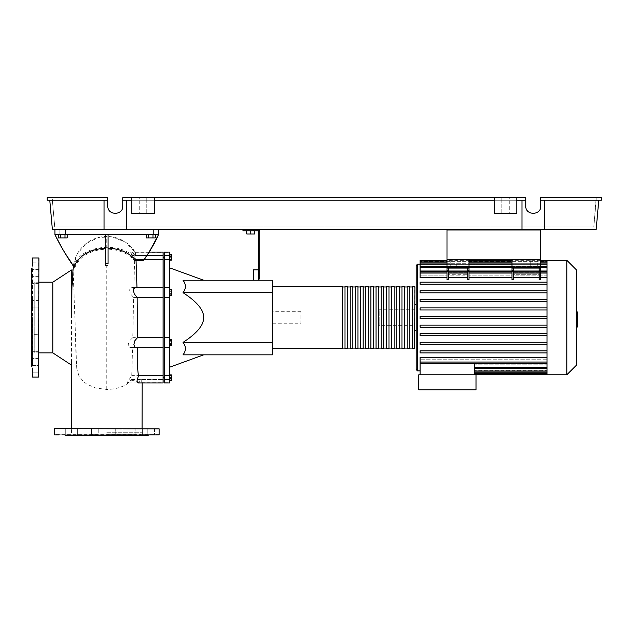 <?xml version="1.0" encoding="UTF-8"?>
<svg xmlns="http://www.w3.org/2000/svg" width="633" height="633" viewBox="0 0 633 633"><rect width="100%" height="100%" fill="white"/><g stroke="black" fill="none" stroke-linecap="round" stroke-linejoin="round"><path stroke-width="0.47" stroke-dasharray="3.17 2.37" d="M447.017 230.784L540.495 230.784L540.495 257.979L540.495 230.784L540.495 257.979L540.495 230.784L447.017 230.784L447.017 257.979L447.017 230.784L540.495 230.784L447.017 230.784L447.017 257.979L540.495 257.979L447.017 257.979L447.017 230.784M540.495 229.494L540.495 259.269L512.01 259.269L540.495 259.269L540.495 229.494L447.017 229.494L540.495 229.494L447.017 229.494L540.495 229.494L540.495 259.269L447.017 259.269L447.017 268.076L469.021 268.076L448.306 268.076L448.306 275.861L467.732 275.861L467.732 268.076L469.021 268.076L469.021 270.22L467.732 270.22L467.732 268.076L467.732 274.295L448.306 274.295L467.732 274.295L467.732 275.861L467.732 272.016L467.732 275.861L448.306 275.861L448.306 272.016L448.306 279.754L448.306 277.602L467.732 277.602L467.732 279.754L467.732 273.052L467.732 277.602M447.017 229.494L447.017 259.269L540.495 259.269L447.017 259.269L469.021 259.269L469.021 263.676L469.021 259.269L447.017 259.269L447.017 229.494L447.017 263.676L469.021 263.676L469.021 275.861L512.01 275.861L512.01 272.839L540.495 272.839L540.495 275.861L547.031 275.861L547.031 271.407L547.031 275.861L540.495 275.861L540.495 272.839L512.01 272.839L512.01 275.861L469.021 275.861L469.021 272.839L447.017 272.839L469.021 272.839L469.021 263.676L447.017 263.676L447.017 275.861L447.017 259.269L469.021 259.269L469.021 268.076M414.9 348.348L414.9 286.717M342.398 286.464L342.398 348.609M272.475 348.348L272.475 286.717L272.475 348.348M412.312 348.609L412.312 286.464M409.725 286.464L409.725 348.609M347.572 286.464L347.572 348.609M344.985 348.609L344.985 286.464M352.755 286.464L352.755 348.609M350.168 348.609L350.168 286.464M357.93 286.464L357.93 348.609M355.342 348.609L355.342 286.464M363.113 286.464L363.113 348.609M360.525 348.609L360.525 286.464M368.287 286.464L368.287 348.609M365.7 348.609L365.7 286.464M373.47 286.464L373.47 348.609M370.883 348.609L370.883 286.464M378.653 286.464L378.653 348.609M376.057 348.609L376.057 286.464M383.827 286.464L383.827 348.609M381.24 348.609L381.24 286.464M389.01 286.464L389.01 348.609M386.415 348.609L386.415 286.464M394.185 286.464L394.185 348.609M391.598 348.609L391.598 286.464M399.368 286.464L399.368 348.609M396.772 348.609L396.772 286.464M404.542 286.464L404.542 348.609M401.955 348.609L401.955 286.464M407.138 348.609L407.138 286.464M342.398 317.537L342.398 348.095L342.398 317.537M347.572 317.537L347.572 348.095L347.572 317.537M352.755 317.537L352.755 348.095L352.755 317.537M357.93 317.537L357.93 348.095L357.93 317.537M363.113 317.537L363.113 348.095L363.113 317.537M368.287 317.537L368.287 348.095L368.287 317.537M373.47 317.537L373.47 348.095L373.47 317.537M378.653 317.537L378.653 348.095L378.653 317.537M383.827 317.537L383.827 348.095L383.827 317.537M389.01 317.537L389.01 348.095L389.01 317.537M394.185 317.537L394.185 348.095L394.185 317.537M399.368 317.537L399.368 348.095L399.368 317.537M404.542 317.537L404.542 348.095L404.542 317.537M409.725 317.537L409.725 348.095L409.725 317.537M537.259 268.076L530.786 268.076L537.259 268.076L530.786 268.076L537.259 268.076L537.259 259.269L537.259 268.076M530.786 259.269L530.786 268.076L530.786 259.269L537.259 259.269L530.786 259.269M456.725 268.076L450.253 268.076L456.725 268.076L450.253 268.076L456.725 268.076L456.725 259.269L456.725 268.076M450.253 259.269L450.253 268.076L450.253 259.269L456.725 259.269L450.253 259.269M416.197 317.537L416.197 304.592L416.197 317.537M414.9 304.592L414.9 330.481L414.9 304.592M474.718 374.768L474.718 363.666L474.718 374.768L476.016 374.768L476.016 389.786L418.785 389.786L418.785 374.768L476.016 374.768L474.718 374.768L474.718 363.35L420.083 363.35L420.083 374.768L474.718 374.768L420.083 374.768M547.031 363.666L547.031 359.212L420.083 359.212L547.031 359.212L547.031 363.666L474.718 363.666M420.083 359.212L420.083 363.057L420.083 359.212M547.031 352.905L547.031 357.463L547.031 352.905L420.083 352.905L420.083 350.84L547.031 350.84L547.031 344.328L547.031 350.84L420.083 350.84L420.083 352.905L547.031 352.905L420.083 352.905L420.083 350.84L547.031 350.84L547.031 352.905L547.031 350.84M547.031 344.328L420.083 344.328L420.083 342.255L547.031 342.255L547.031 335.743L547.031 342.255L420.083 342.255L420.083 344.328L547.031 344.328L420.083 344.328L420.083 342.255L547.031 342.255L547.031 344.328L547.031 342.255M547.031 335.743L420.083 335.743L420.083 333.67L547.031 333.67L547.031 327.158L547.031 333.67L420.083 333.67L420.083 335.743L547.031 335.743L420.083 335.743L420.083 333.67L547.031 333.67L547.031 335.743L547.031 333.67M547.031 327.158L420.083 327.158L420.083 325.085L547.031 325.085L547.031 318.573L547.031 325.085L420.083 325.085L420.083 327.158L547.031 327.158L420.083 327.158L420.083 325.085L547.031 325.085L547.031 327.158L547.031 325.085M547.031 318.573L420.083 318.573L420.083 316.5L547.031 316.5L547.031 309.988L547.031 316.5L420.083 316.5L420.083 318.573L547.031 318.573L547.031 317.537L547.031 318.573L420.083 318.573L420.083 316.5L547.031 316.5L547.031 317.537L547.031 301.403L547.031 307.915L420.083 307.915L547.031 307.915L420.083 307.915L420.083 309.988L420.083 307.915L420.083 309.988L547.031 309.988L420.083 309.988L547.031 309.988L547.031 308.793L547.031 309.988M547.031 301.403L547.031 300.05L547.031 301.403L420.083 301.403L420.083 299.33L547.031 299.33L547.031 292.818L547.031 299.33L420.083 299.33L420.083 301.403L547.031 301.403L420.083 301.403L420.083 299.33L547.031 299.33L547.031 300.05L547.031 299.33M420.083 292.818L420.083 290.745L547.031 290.745L547.031 284.233L547.031 290.745L420.083 290.745L420.083 292.818L547.031 292.818L420.083 292.818L420.083 290.745L547.031 290.745L547.031 291.307L547.031 290.745M547.031 284.233L547.031 282.563L547.031 284.233L420.083 284.233L420.083 282.16L547.031 282.16L547.031 277.602L547.031 282.16L420.083 282.16L420.083 284.233L547.031 284.233L420.083 284.233L420.083 282.16L547.031 282.16L547.031 282.563L547.031 282.16M540.495 277.602L540.495 272.016L540.495 279.754L540.495 277.602L547.031 277.602L547.031 272.016L547.031 277.602M539.197 270.22L539.197 279.754L539.197 277.602L539.197 279.754L540.495 279.754L540.495 270.22L539.197 270.22L539.197 268.076L512.01 268.076L513.308 268.076L513.308 279.754L513.308 277.602L539.197 277.602L539.197 272.016L539.197 275.861L539.197 274.295L513.308 274.295L513.308 268.076L540.495 268.076L539.197 268.076L539.197 274.295L539.197 268.076M512.01 270.22L512.01 279.754L512.01 277.602L512.01 279.754L513.308 279.754L513.308 270.22L512.01 270.22L512.01 268.076L540.495 268.076L540.495 270.22M469.021 277.602L469.021 272.016L469.021 279.754L469.021 277.602L512.01 277.602L512.01 272.016L512.01 277.602M447.017 270.22L447.017 279.754L447.017 277.602L447.017 279.754L448.306 279.754L448.306 270.22L447.017 270.22L447.017 268.076M447.017 272.016L447.017 273.052L447.017 272.016L420.083 272.016L420.083 277.602L420.083 275.861L447.017 275.861L420.083 275.861L420.083 277.602L447.017 277.602L447.017 272.016L447.017 277.602M540.495 271.407L512.01 271.407M469.021 271.407L447.017 271.407M547.031 260.97L547.031 266.691L420.083 266.691L547.031 266.691L547.031 260.97L547.031 264.729L547.031 264.198L420.083 264.198L547.031 264.198L547.031 264.729L420.083 264.729L547.031 264.729L547.031 260.97L420.083 260.97L420.083 265.069L547.031 265.069L420.083 265.069L420.083 262.996L420.083 267.395L420.083 266.691L420.083 267.395L547.031 267.395L420.083 267.395L420.083 266.556L420.083 271.407L420.083 270.259L547.031 270.259L547.031 267.395L547.031 270.259L420.083 270.259L420.083 271.407L547.031 271.407L547.031 267.593L547.031 271.407M420.083 260.97L420.083 260.305M414.9 325.307L414.9 309.766L414.9 325.307L379.167 325.307L379.167 309.766L378.653 310.289L378.653 324.784L378.653 310.289M414.9 309.766L379.167 309.766L379.167 325.307L378.653 324.784M547.031 374.768L547.031 370.867L474.718 370.867L547.031 370.867L547.031 374.768L547.031 364.806L474.718 364.806L547.031 364.806L547.031 372.077L547.031 368.382L474.718 368.382L547.031 368.382L547.031 374.103L547.031 370.345L474.718 370.345L547.031 370.345L547.031 373.066L547.031 316.5M474.718 367.678L547.031 367.678L474.718 367.678M474.718 370.004L547.031 370.004L474.718 370.004M467.732 270.22L467.732 279.754L469.021 279.754L469.021 270.22M547.031 357.463L420.083 357.463L420.083 363.057L547.031 363.057L547.031 357.463L547.031 363.057M513.308 277.602L513.308 272.016L513.308 275.861L539.197 275.861L513.308 275.861L513.308 274.295L539.197 274.295L539.197 275.861L539.197 273.052L539.197 277.602M547.031 275.861L547.031 272.016L547.031 275.861M420.083 273.052L420.083 275.861L420.083 273.052L447.017 273.052M513.308 268.076L513.308 270.22M448.306 277.602L448.306 268.076L467.732 268.076M539.197 273.052L539.197 272.016L539.197 273.052L513.308 273.052M540.495 273.052L540.495 272.016L540.495 273.052L547.031 273.052M467.732 273.052L467.732 272.016L467.732 273.052L448.306 273.052M448.306 268.076L448.306 270.22M512.01 268.076L512.01 259.269L540.495 259.269L540.495 272.839L540.495 263.676L512.01 263.676L540.495 263.676L540.495 259.269L540.495 268.076M512.01 263.676L512.01 272.839L512.01 263.676M420.083 261.999L420.083 264.729L420.083 261.999L547.031 261.999M420.083 264.032L420.083 266.691L420.083 262.996L420.083 264.032L547.031 264.032L547.031 267.395L547.031 262.996L547.031 266.691L547.031 262.996L547.031 264.032L420.083 264.032L547.031 264.032M420.083 267.593L420.083 270.259L420.083 266.556L420.083 267.593L547.031 267.593L547.031 266.556L547.031 270.259L547.031 266.556L547.031 267.593L420.083 267.593L547.031 267.593M547.031 261.342L547.031 264.198L547.031 260.305L547.031 261.342L420.083 261.342L547.031 261.342M547.031 307.915L547.031 260.305M547.031 359.212L547.031 362.021L547.031 359.212M566.844 374.768L566.844 260.305M576.75 364.861L576.75 270.212M577.399 320.187L577.399 317.544L577.399 320.187L576.307 320.187L576.307 314.403L576.307 320.67L576.307 320.187L577.399 320.187M577.399 314.886L577.399 317.544L577.399 314.403L577.399 314.886L576.307 314.886L577.399 314.886M577.399 314.403L576.307 314.403M577.399 320.67L576.307 320.67L577.399 320.67M576.75 327L576.307 327L576.307 312.077L576.307 327L577.399 327L577.399 312.077L577.399 323.123L577.399 317.544L576.307 317.544L576.307 323.123L576.307 311.95L576.307 317.544L577.399 317.544L577.399 311.95M576.75 323.123L576.307 323.123M576.75 321.786L577.399 321.786M576.75 311.95L576.307 311.95M577.399 313.288L576.75 313.288M577.399 314.379L576.307 314.379L577.399 314.379M577.399 318.929L577.399 312.069L577.399 323.004L577.399 312.077L576.307 312.077L576.307 323.004L576.307 312.069L576.307 320.694L576.307 312.077L576.307 318.929L576.307 312.077L577.399 312.077L577.399 318.929L576.307 318.929M576.307 325.584L576.307 323.93L576.307 325.584M577.399 323.93L577.399 325.584L577.399 323.93L576.307 323.93M577.399 327.237L577.399 325.584L577.399 327.237M576.75 327.237L576.307 327.237M577.399 312.077L576.307 312.069L577.399 312.077M577.399 322.996L576.307 323.004M577.399 316.247L576.307 316.247L577.399 316.247M577.399 320.694L576.307 320.694M447.017 257.979L540.495 257.979L447.017 257.979M62.722 234.669L65.571 234.669L62.722 234.669M62.722 229.494L65.571 229.494L62.722 229.494M150.773 234.669L147.924 234.669L150.773 234.669M150.773 229.494L147.924 229.494L150.773 229.494M254.608 230.784L254.608 234.02L254.608 230.784L247.875 230.784L254.608 230.784L254.608 234.02L246.838 234.02L250.723 234.02L246.838 234.02L246.838 230.784L250.723 230.784L250.723 234.02L254.608 234.02L250.723 234.02L250.723 230.784L246.838 230.784L246.838 234.02L246.838 230.784L250.723 230.784L246.838 230.784M250.723 229.494L253.572 229.494L250.723 229.494M38.898 352.882L34.237 352.882L34.237 282.191L34.237 352.882M38.898 282.191L34.237 282.191M144.245 259.475L135.992 259.475L132.685 254.229L132.281 252.124L135.739 255.518L135.296 252.345L134.884 255.518L132.17 252.567L131.134 252.124L130.746 252.63L134.671 259.475L163.069 259.475L163.069 287.888L133.832 287.888L132.289 287.406L130.351 288.292L129.63 289.685L130.169 293.459L133.618 297.447L132.78 337.626L129.354 341.108L128.254 344.597L129.702 347.335L131.094 347.659L132.574 347.185L131.759 375.598L127.019 382.736L128.277 382.625L131.529 379.555L131.49 380.116C125.904 386.083 117.659 389.192 106.748 389.453L95.789 388.037L86.816 384.16L82.67 380.813L78.856 375.496L76.949 369.609L76.569 364.814L74.306 365.051L72.32 364.505L71.402 362.48L71.236 364.948M164.366 257.52L164.366 377.545L164.366 257.52M163.069 257.52L163.069 377.545L163.069 257.52M203.691 354.828L183.016 354.828L203.691 354.828M183.016 292.675L272.475 292.675L272.475 280.245L183.016 280.245C186.205 284.391 186.205 288.529 183.016 292.675C196.903 301.632 203.794 309.925 203.691 317.537C203.794 325.148 196.903 333.433 183.016 342.398C186.205 346.536 186.205 350.682 183.016 354.828L272.475 354.828L272.475 342.398L183.016 342.398M169.541 367.259L169.541 267.814L169.541 367.259M300.96 323.748L300.96 311.317L300.96 323.748L272.475 323.748L272.475 311.317L272.475 323.748M300.96 311.317L272.475 311.317M73.934 266.825L73.966 265.797C79.631 244.789 122.873 240.295 136 259.53L134.671 259.53C128.088 252.148 118.782 248.302 106.748 248.001C90.092 248.888 79.386 255.186 74.631 266.904L74.654 268.083L73.333 265.828L77.186 254.039L85.993 243.61L98.479 237.462L112.397 236.908L125.548 242.178L135.296 252.345A33.581 33.581 0 0 0 73.167 270.014L76.569 364.814M74.631 266.904C66.94 256.159 60.38 245.414 54.952 234.669C60.111 245.05 66.449 255.423 73.966 265.797M71.948 263.597L69.852 260.377M68.704 258.66L63.498 250.731M74.654 268.083C79.244 256.681 89.514 250.367 105.45 249.149L105.45 234.669L54.952 234.669L105.45 234.669L105.45 263.739M105.45 249.149L105.45 265.52L108.045 265.52L108.045 234.669L158.535 234.669L54.952 234.669L158.535 234.669C154.65 243.04 149.625 251.412 143.462 259.783C149.625 251.412 154.65 243.04 158.535 234.669L108.045 234.669L108.045 263.739M105.45 265.52L105.45 234.669L54.952 234.669L54.952 229.494L158.535 229.494L54.952 229.494L54.952 234.669L54.952 229.494L158.535 229.494L158.535 234.669L105.45 234.669M143.628 259.53L143.462 260.654L143.628 259.53M108.045 265.52L108.045 249.149C119.487 249.734 128.349 253.572 134.623 260.654L143.462 260.654L149.111 252.124L132.281 252.124M108.045 249.149L108.045 234.669M134.623 260.654L133.832 287.888M135.636 287.406L136.989 287.888L136.981 287.406M136.989 287.888L163.069 287.888L163.069 287.406L163.069 347.659L163.069 347.185L137.519 347.185L136.174 347.659M250.723 230.784L250.723 234.02M253.319 280.245L258.493 280.245L258.493 269.887L253.319 269.887L253.319 280.245L258.493 280.245M258.493 269.887L258.493 230.784L259.791 230.784L259.791 278.955L258.493 278.955M272.475 292.675L272.475 342.398M171.314 289.7L171.314 295.476L171.314 289.7L169.541 289.7L169.541 291.813L171.314 291.813M169.541 291.813L169.541 294.701L171.314 294.701M169.541 294.701L169.541 295.476L171.314 295.476M169.541 295.476L169.541 293.364L171.314 293.364M169.541 293.364L169.541 290.476L171.314 290.476M169.541 290.476L169.541 289.7M169.541 345.476L169.541 340.989L171.314 340.989L171.314 345.476L171.314 339.494L171.314 340.989L169.541 340.989L169.541 343.98L171.314 343.98L169.541 343.98L169.541 345.476L171.314 345.476M169.541 339.494L169.541 340.989L169.541 339.494L171.314 339.494M169.541 378.542L169.541 374.878L169.541 378.542L171.314 378.542L171.314 380.655M171.314 380.354L171.314 375.179L171.314 380.354L169.541 380.354L169.541 375.179L171.314 375.179M169.541 379.879L171.314 379.879M169.541 376.991L171.314 376.991M171.314 374.878L171.314 378.542M169.541 375.654L171.314 375.654M169.541 375.179L169.541 377.766L171.314 377.766M169.541 377.766L169.541 380.354M169.541 341.709L169.541 345.373L169.541 339.597L169.541 341.709L171.314 341.709L171.314 345.373M171.314 339.597L171.314 341.709M169.541 344.597L171.314 344.597M169.541 291.093L169.541 294.084L169.541 289.598L169.541 291.093L171.314 291.093L171.314 295.579M171.314 289.598L171.314 291.093M169.541 294.084L169.541 295.579L169.541 294.084L171.314 294.084M169.541 255.194L169.541 260.195L169.541 254.419L169.541 255.194L171.314 255.194L171.314 260.195M171.314 254.419L171.314 255.194M169.541 258.082L171.314 258.082M169.541 254.719L171.314 254.719L171.314 259.894L171.314 254.719L169.541 254.719L169.541 257.307L171.314 257.307L169.541 257.307L169.541 259.894L171.314 259.894L169.541 259.894L169.541 254.719M164.366 382.941L164.366 252.124L164.366 255.518L164.366 252.124L169.541 252.124L169.541 382.941M164.366 255.518L164.366 252.345L164.366 255.518L169.541 255.518L164.366 255.518M164.366 379.555L169.541 379.555L164.366 379.555M164.366 375.598L169.541 375.598M164.366 347.185L169.541 347.185L164.366 347.185M164.366 287.888L169.541 287.888L164.366 287.888M164.366 259.475L169.541 259.475M164.366 297.447L169.541 297.447M164.366 337.626L169.541 337.626M131.529 379.555L163.069 379.555L140.668 379.555L138.247 382.941M137.519 347.659L137.519 347.185L163.069 347.185L163.069 375.598L131.759 375.598M163.069 375.598L163.069 382.941M135.739 255.518L163.069 255.518L163.069 252.124L163.069 255.518L134.884 255.518M131.134 252.124L163.069 252.124L163.069 259.475M133.618 297.447L163.069 297.447M71.402 317.537C71.505 292.145 72.637 269.365 73.167 270.014L72.874 270.014M106.748 432.774L142.093 432.774L106.748 432.774M131.49 380.116L141.476 382.728L142.188 382.285L140.668 379.555M163.069 255.518L163.069 252.345L163.069 255.518M163.069 379.555L163.069 382.728L163.069 379.555M132.574 347.185L134.916 347.185M163.069 337.626L132.78 337.626M52.816 352.882L52.816 282.191M74.306 365.051L71.402 365.051L71.402 270.014M258.493 230.784L242.953 230.784L242.953 229.494L259.791 229.494L259.791 230.784M242.953 229.494L259.791 229.494M146.286 234.669L146.286 237.905L148.526 237.905L148.526 234.669L153.012 234.669L146.286 234.669L155.251 234.669L148.526 234.669L148.526 237.905L155.251 237.905L153.012 237.905L155.251 237.905L155.251 234.669L153.012 234.669L153.012 237.905L148.526 237.905L153.012 237.905L153.012 234.669L155.251 234.669M58.236 234.669L60.483 234.669L58.236 234.669L58.236 237.905L67.209 237.905L64.97 237.905L67.209 237.905L67.209 234.669L58.236 234.669L60.483 234.669L60.483 237.905L64.97 237.905L58.236 237.905L60.483 237.905L60.483 234.669L64.97 234.669L64.97 237.905L64.97 234.669L67.209 234.669M64.97 234.669L60.483 234.669L64.97 234.669L64.97 237.905M60.483 234.669L60.483 237.905M146.286 237.905L148.526 237.905L146.286 237.905M153.012 234.669L153.012 237.905M148.526 234.669L148.526 237.905M158.535 229.494L158.535 234.669L158.535 229.494L54.952 229.494M31.65 366.475L31.65 268.59M32.948 317.537L32.948 357.637L32.948 317.537M38.898 376.833L38.898 258.232M32.164 368.81L32.164 372.18L38.898 372.18L38.898 365.447L38.898 372.18L38.898 368.81L38.898 372.18L32.164 372.18L32.164 262.893L32.164 269.626L32.164 262.893L38.898 262.893L38.898 269.626L38.898 262.893L32.164 262.893M32.164 317.537L32.164 268.076L32.164 366.998L32.164 365.447L38.898 365.447L38.898 368.81L38.898 365.447L32.164 365.447M32.164 300.43L32.164 307.163L32.164 300.43L32.164 307.163L38.898 307.163L38.898 300.43L32.164 300.43L38.898 300.43L38.898 307.163L38.898 300.43L38.898 307.163L32.164 307.163M32.164 327.91L38.898 327.91L32.164 327.91L32.164 334.643L38.898 334.643L38.898 327.91L38.898 334.643L38.898 327.91L38.898 334.643L32.164 334.643L32.164 328.361M32.164 351.703L38.898 351.703L38.898 358.436L38.898 351.703L38.898 358.436L38.898 351.703L32.164 351.703L32.164 358.436L32.164 353.388M32.164 281.685L32.164 276.629L32.164 281.685M38.898 278.314L38.898 283.362L38.898 278.314M38.898 266.256L38.898 269.626L38.898 266.256M32.164 266.256L32.164 269.626L32.164 266.256M31.65 317.537L31.65 277.436L31.65 317.537M148.177 435.362L65.318 435.362M106.748 434.064L140.463 434.064L106.748 434.064M158.923 428.628L54.565 428.628M106.748 434.839L148.7 434.839L147.782 434.839L147.782 428.628L151.145 428.628L147.782 428.628L147.782 434.839L154.515 434.839L154.515 428.628L147.782 428.628L154.515 428.628L151.145 428.628L154.515 428.628L154.515 434.839L58.98 434.839L65.713 434.839L58.98 434.839L58.98 428.628L65.713 428.628L58.98 428.628L58.98 434.839M91.484 434.839L98.218 434.839L91.484 434.839L98.218 434.839L98.218 428.628L91.484 428.628L91.484 434.839L91.484 428.628L98.218 428.628L91.484 428.628L98.218 428.628L98.218 434.839M115.277 434.839L115.277 428.628L115.277 434.839L122.011 434.839L122.011 428.628L115.277 428.628L122.011 428.628L115.277 428.628L122.011 428.628L122.011 434.839L115.728 434.839M137.567 434.839L142.615 434.839L137.567 434.839M140.93 428.628L135.881 428.628L140.93 428.628M77.614 434.839L77.614 428.628L70.88 428.628L77.614 428.628L70.88 428.628L77.614 428.628L77.614 434.839L70.88 434.839L77.163 434.839M62.35 428.628L65.713 428.628L62.35 428.628M62.35 434.839L65.713 434.839L62.35 434.839M135.881 434.839L135.881 428.628L135.881 434.839L142.615 434.839L142.615 428.628L142.615 434.839M106.748 435.362L73.032 435.362L106.748 435.362M139.244 197.638L146.753 197.638L139.244 197.638L146.753 197.638L139.244 197.638L139.244 213.566L139.244 197.638M146.753 213.566L146.753 197.638L146.753 213.566L139.244 213.566L146.753 213.566M509.288 197.638L501.779 197.638L509.288 197.638L501.779 197.638L509.288 197.638L509.288 213.566L509.288 197.638M501.779 213.566L501.779 197.638L501.779 213.566L509.288 213.566L501.779 213.566M49.778 200.226L52.365 229.494L104.026 229.494L104.026 200.226L49.778 200.226L104.026 200.226L104.026 229.494L104.026 200.226L47.19 200.226L47.19 197.638L107.784 197.638L52.365 197.638L52.365 200.226L107.784 200.226L107.784 197.638L107.784 206.057C107.42 215.703 123.166 215.703 122.802 206.057L122.802 200.226L525.738 200.226L516.805 200.226L521.98 200.226L521.98 229.494L521.98 200.226L516.805 200.226L516.805 213.566L516.805 197.638L516.805 200.226L516.805 197.638L525.738 197.638L122.802 197.638L525.738 197.638L525.738 206.057C525.374 215.703 541.12 215.703 540.756 206.057L540.756 197.638L596.167 197.638L540.756 197.638L540.756 200.226L540.756 197.638L601.35 197.638L601.35 200.226L544.507 200.226L544.507 229.494L544.507 200.226L598.763 200.226L540.756 200.226L540.756 206.057L540.756 200.226L596.167 200.226L593.809 226.899L54.723 226.899L52.365 200.226L52.365 197.638L107.784 197.638L107.784 200.226L52.365 200.226L54.723 226.899L593.809 226.899L596.167 197.638L596.167 200.226L540.756 200.226M516.805 197.638L494.27 197.638L494.27 213.566L516.805 213.566L494.27 213.566L494.27 200.226L154.262 200.226L494.27 200.226L494.27 213.566L516.805 213.566L516.805 200.226M494.27 197.638L154.262 197.638L154.262 213.566L131.735 213.566L131.735 197.638L131.735 200.226L126.56 200.226L131.735 200.226L131.735 213.566L154.262 213.566L154.262 200.226L154.262 213.566L131.735 213.566L131.735 197.638L122.802 197.638L122.802 206.057L122.802 200.226L525.738 200.226M131.735 200.226L126.56 200.226L126.56 229.494L126.56 200.226L122.802 200.226M525.738 206.057C525.374 215.703 541.12 215.703 540.756 206.057M521.98 200.226L521.98 229.494L544.507 229.494L544.507 200.226M544.507 229.494L596.167 229.494L598.763 200.226M107.784 206.057C107.42 215.703 123.166 215.703 122.802 206.057M126.56 200.226L126.56 229.494L521.98 229.494M104.026 229.494L126.56 229.494M107.784 200.226L104.026 200.226M494.27 200.226L154.262 200.226M131.735 197.638L154.262 197.638M414.647 348.609L414.647 286.464M272.736 348.609L272.736 286.464M417.495 370.883L417.495 264.19M547.031 367.48L474.718 367.48M547.031 371.041L474.718 371.041M547.031 373.066L474.718 373.066M547.031 373.731L474.718 373.731L547.031 373.731M512.01 273.052L469.021 273.052M540.495 261.999L512.01 261.999M469.021 261.999L447.017 261.999M540.495 264.032L512.01 264.032M469.021 264.032L447.017 264.032M540.495 267.593L512.01 267.593M469.021 267.593L447.017 267.593M547.031 362.021L420.083 362.021M577.399 317.544L576.75 317.544M577.399 315.194L576.307 315.194M577.399 315.369L576.307 315.369M577.399 319.894L576.307 319.894M577.399 319.712L576.307 319.712M106.748 248.001L106.748 236.441M106.748 389.453L106.748 265.504M38.645 377.094L38.645 257.979M32.425 377.094L32.425 257.979M159.184 428.889L54.311 428.889M159.184 434.586L54.311 434.586M512.01 272.016L469.021 272.016M539.197 272.016L513.308 272.016M547.031 272.016L540.495 272.016M467.732 272.016L448.306 272.016M447.017 260.97L469.021 260.97M512.01 260.97L540.495 260.97M447.017 262.996L469.021 262.996M512.01 262.996L540.495 262.996M447.017 266.556L469.021 266.556M512.01 266.556L540.495 266.556M540.495 260.305L512.01 260.305M469.021 260.305L447.017 260.305M547.031 262.996L420.083 262.996M547.031 266.556L420.083 266.556M474.718 374.103L547.031 374.103M474.718 372.077L547.031 372.077M474.718 368.517L547.031 368.517M65.571 229.494L65.571 234.669L65.571 229.494M153.621 229.494L153.621 234.669L153.621 229.494M253.572 229.494L253.572 230.784L253.572 229.494M164.366 382.728L169.541 382.728M164.366 252.345L169.541 252.345M164.366 287.406L169.541 287.406M164.366 347.659L169.541 347.659M142.188 382.285L142.188 382.941L127.352 382.941M163.069 287.406L132.289 287.406M142.093 432.774L142.093 428.628M71.402 432.774L71.402 428.628M135.296 252.345L163.069 252.345M163.069 347.659L130.976 347.659M141.476 382.728L163.069 382.728M76.91 369.363L76.126 360.541L74.931 317.537M247.875 229.494L247.875 230.784L247.875 229.494M147.924 229.494L147.924 234.669L147.924 229.494M59.874 229.494L59.874 234.669L59.874 229.494M31.65 357.637L32.948 357.637M38.898 358.436L32.164 358.436L38.898 358.436M38.898 276.629L32.164 276.629L38.898 276.629M38.898 283.362L32.164 283.362L38.898 283.362M38.898 269.626L32.164 269.626L38.898 269.626M31.65 277.436L32.948 277.436M140.463 435.362L140.463 434.064M70.88 428.628L70.88 434.839L70.88 428.628M65.713 428.628L65.713 434.839L65.713 428.628M73.032 435.362L73.032 434.064"/><path stroke-width="0.95" d="M540.495 229.494L540.495 279.754L539.197 279.754L539.197 270.22L540.495 270.22M447.017 229.494L447.017 259.269L540.495 259.269L512.01 259.269L512.01 279.754L513.308 279.754L513.308 268.076M414.9 286.717L414.647 348.609L414.9 286.717M272.736 286.464L272.736 348.609L342.398 348.609L342.398 286.464L272.475 286.717M414.647 286.464L412.312 286.464L412.312 348.609L414.647 348.609M347.572 317.537L347.572 286.464L344.985 286.464L344.985 348.609L347.572 348.609L347.572 317.537M352.755 317.537L352.755 286.464L350.168 286.464L350.168 348.609L352.755 348.609L352.755 317.537M357.93 317.537L357.93 286.464L355.342 286.464L355.342 348.609L357.93 348.609L357.93 317.537M363.113 317.537L363.113 286.464L360.525 286.464L360.525 348.609L363.113 348.609L363.113 317.537M368.287 317.537L368.287 286.464L365.7 286.464L365.7 348.609L368.287 348.609L368.287 317.537M373.47 317.537L373.47 286.464L370.883 286.464L370.883 348.609L373.47 348.609L373.47 317.537M378.653 317.537L378.653 286.464L376.057 286.464L376.057 348.609L378.653 348.609L378.653 317.537M383.827 317.537L383.827 286.464L381.24 286.464L381.24 348.609L383.827 348.609L383.827 317.537M389.01 317.537L389.01 286.464L386.415 286.464L386.415 348.609L389.01 348.609L389.01 317.537M394.185 317.537L394.185 286.464L391.598 286.464L391.598 348.609L394.185 348.609L394.185 317.537M399.368 317.537L399.368 286.464L396.772 286.464L396.772 348.609L399.368 348.609L399.368 317.537M404.542 317.537L404.542 286.464L401.955 286.464L401.955 348.609L404.542 348.609L404.542 317.537M409.725 317.537L409.725 286.464L407.138 286.464L407.138 348.609L409.725 348.609L409.725 317.537M566.844 374.768L566.844 260.305L576.75 270.212L576.75 364.861L566.844 374.768L476.016 374.768L476.016 389.786L418.785 389.786L418.785 374.768L476.016 374.768M566.844 260.305L547.031 260.305L547.031 374.768M416.197 330.481L416.197 265.488L416.197 369.585L416.197 330.481L414.9 330.481M416.197 304.592L414.9 304.592M420.083 370.883L417.495 370.883L416.197 369.585M420.083 374.768L420.083 363.35L474.718 363.35L474.718 374.768M474.718 363.666L547.031 363.666M547.031 362.021L420.083 362.021L420.083 357.463L547.031 357.463M547.031 292.818L420.083 292.818L547.031 292.818M547.031 277.602L540.495 277.602M539.197 277.602L513.308 277.602M512.01 277.602L469.021 277.602M469.021 270.22L469.021 279.754L467.732 279.754L467.732 270.22L469.021 270.22L469.021 268.076L447.017 268.076L447.017 279.754L448.306 279.754L448.306 268.076M467.732 277.602L448.306 277.602M447.017 277.602L420.083 277.602L420.083 272.016L447.017 272.016M547.031 271.407L540.495 271.407M512.01 271.407L469.021 271.407M447.017 271.407L420.083 271.407L420.083 260.97L447.017 260.97M420.083 264.19L417.495 264.19L417.495 370.883M539.197 268.076L539.197 270.22M512.01 268.076L540.495 268.076M467.732 268.076L467.732 270.22M547.031 325.085L420.083 325.085L420.083 327.158L547.031 327.158M547.031 350.84L420.083 350.84L420.083 352.905L547.031 352.905M547.031 333.67L420.083 333.67L420.083 335.743L547.031 335.743M547.031 342.255L420.083 342.255L420.083 344.328L547.031 344.328M547.031 318.573L420.083 318.573L420.083 316.5L547.031 316.5M447.017 260.305L420.083 260.305L420.083 260.97M547.031 307.915L420.083 307.915L420.083 309.988L547.031 309.988M547.031 282.16L420.083 282.16L420.083 284.233L547.031 284.233M547.031 299.33L420.083 299.33L420.083 301.403L547.031 301.403M547.031 290.745L420.083 290.745L420.083 292.818M420.083 362.021L420.083 363.057L547.031 363.057M447.017 268.076L447.017 259.269L469.021 259.269L469.021 268.076M576.75 311.95L577.399 311.95L577.399 323.123L576.75 323.123M577.399 321.786L576.75 321.786M577.399 323.123L577.399 327L576.75 327M577.399 327L576.75 327.237M71.948 263.597L73.333 265.828L72.012 286.409L71.402 317.537L71.402 270.014L52.816 282.191L52.816 352.882L38.898 352.882M52.816 282.191L38.898 282.191M71.236 364.948L52.816 352.882M71.402 428.628L71.402 362.48M164.366 257.52L163.069 257.52M164.366 377.545L163.069 377.545M203.691 354.828L169.541 367.259M183.016 342.398L272.475 342.398L272.475 354.828L183.016 354.828C186.205 350.682 186.205 346.536 183.016 342.398C196.903 333.433 203.794 325.148 203.691 317.537C203.794 309.925 196.903 301.632 183.016 292.675C186.205 288.529 186.205 284.391 183.016 280.245L272.475 280.245L272.475 292.675L183.016 292.675M203.691 280.245L169.541 267.814M63.498 250.731L54.952 234.669C60.111 245.39 66.449 256.128 73.966 266.889M69.852 260.377L68.704 258.66M105.45 248.136C89.443 249.307 78.935 255.534 73.934 266.825M54.952 229.494L54.952 234.669L105.45 234.669L105.45 263.739L108.045 263.739L108.045 234.669L158.535 234.669C154.65 243.309 149.625 251.974 143.462 260.654L136.055 260.654C129.599 252.939 120.262 248.761 108.045 248.136M105.45 234.669L108.045 234.669M142.093 428.628L142.188 382.941L163.069 382.941L163.069 252.124L149.111 252.124L158.535 234.669L158.535 229.494M136.989 287.888L136.055 260.654M163.069 259.475L144.245 259.475M250.723 230.784L250.723 234.02L254.608 234.02L254.608 230.784M246.838 230.784L246.838 234.02L250.723 234.02M242.953 229.494L242.953 230.784L258.493 230.784L258.493 269.887L253.319 269.887L253.319 280.245M258.493 269.887L258.493 280.245M272.475 342.398L272.475 292.675M169.541 380.655L171.314 380.655L171.314 374.878L169.541 374.878M169.541 380.354L171.314 380.354M169.541 377.766L171.314 377.766M169.541 375.179L171.314 375.179M169.541 345.373L171.314 345.373L171.314 339.597L169.541 339.597M169.541 343.26L171.314 343.26M169.541 340.372L171.314 340.372M169.541 294.084L171.314 294.084L171.314 289.598L169.541 289.598M169.541 291.093L171.314 291.093M169.541 295.579L171.314 295.579L171.314 294.084M169.541 256.531L171.314 256.531L171.314 254.419L169.541 254.419M169.541 260.195L171.314 260.195L171.314 256.531M169.541 259.419L171.314 259.419M164.366 375.598L164.366 382.941L169.541 382.941L169.541 252.124L164.366 252.124L164.366 375.598L169.541 375.598M164.366 337.626L169.541 337.626M164.366 297.447L169.541 297.447M164.366 259.475L169.541 259.475M163.069 382.941L138.247 382.941L136.894 381.327L138.453 375.598L163.069 375.598M163.069 347.659L136.174 347.659L134.734 347.011L133.872 344.542L134.924 340.633L137.48 337.626L163.069 337.626M163.069 297.447L137.155 297.447L134.243 293.862L133.397 290.405L133.792 288.664L135.43 287.422L163.069 287.406M138.453 375.598C137.401 368.928 137.092 359.457 137.519 347.185L134.916 347.185M137.48 337.626L137.155 297.447M258.493 278.955L259.791 278.955L259.791 229.494M258.493 230.784L259.791 230.784M58.236 234.669L58.236 237.905L67.209 237.905L67.209 234.669M64.97 234.669L64.97 237.905M60.483 234.669L60.483 237.905M146.286 234.669L146.286 237.905L155.251 237.905L155.251 234.669M153.012 234.669L153.012 237.905M148.526 234.669L148.526 237.905M38.898 258.232L38.645 377.094L38.898 258.232M32.164 317.537L32.164 327.91M32.164 376.833L32.164 368.81M32.164 262.893L32.164 258.232M32.164 268.076L31.65 268.59L31.65 366.475L32.164 366.998M32.164 328.361L32.164 351.703M32.164 353.388L32.164 365.447M32.164 307.163L32.164 300.43M54.565 428.628L159.184 428.889L54.565 428.628M106.748 434.839L115.277 434.839M158.923 434.839L142.615 434.839M58.98 434.839L54.565 434.839M64.795 434.839L65.318 435.362L148.177 435.362L148.7 434.839M115.728 434.839L135.881 434.839M77.163 434.839L77.614 434.839M98.218 434.839L91.484 434.839M516.805 200.226L521.98 200.226L521.98 229.494L544.507 229.494L544.507 200.226L601.35 200.226L601.35 197.638L540.756 197.638L540.756 206.057C541.12 215.703 525.374 215.703 525.738 206.057L525.738 197.638L494.27 197.638L494.27 213.566L516.805 213.566L516.805 197.638M521.98 200.226L525.738 200.226M540.756 200.226L544.507 200.226M122.802 206.057C123.166 215.703 107.42 215.703 107.784 206.057C107.42 215.703 123.166 215.703 122.802 206.057L122.802 197.638L494.27 197.638M49.778 200.226L52.365 229.494L521.98 229.494M107.784 200.226L107.784 197.638L47.19 197.638L47.19 200.226L107.784 200.226L107.784 206.057M122.802 200.226L131.735 200.226M104.026 229.494L104.026 200.226M126.56 200.226L126.56 229.494M544.507 229.494L596.167 229.494L598.763 200.226M540.756 206.057C541.12 215.703 525.374 215.703 525.738 206.057M154.262 200.226L494.27 200.226M131.735 197.638L131.735 213.566L154.262 213.566L154.262 197.638M547.031 367.48L474.718 367.48M547.031 371.041L474.718 371.041M547.031 373.066L474.718 373.066M512.01 270.22L513.308 270.22M539.197 273.052L513.308 273.052M512.01 273.052L469.021 273.052M547.031 273.052L540.495 273.052M467.732 273.052L448.306 273.052M447.017 270.22L448.306 270.22M447.017 273.052L420.083 273.052M547.031 261.999L540.495 261.999M512.01 261.999L469.021 261.999M447.017 261.999L420.083 261.999M547.031 264.032L540.495 264.032M512.01 264.032L469.021 264.032M447.017 264.032L420.083 264.032M547.031 267.593L540.495 267.593M512.01 267.593L469.021 267.593M447.017 267.593L420.083 267.593M577.399 317.544L576.75 317.544M577.399 313.288L576.75 313.288M412.312 286.978L409.725 286.978M407.138 286.978L404.542 286.978M401.955 286.978L399.368 286.978M396.772 286.978L394.185 286.978M391.598 286.978L389.01 286.978M386.415 286.978L383.827 286.978M381.24 286.978L378.653 286.978M376.057 286.978L373.47 286.978M370.883 286.978L368.287 286.978M365.7 286.978L363.113 286.978M360.525 286.978L357.93 286.978M355.342 286.978L352.755 286.978M350.168 286.978L347.572 286.978M344.985 286.978L342.398 286.978M344.985 348.095L342.398 348.095M350.168 348.095L347.572 348.095M355.342 348.095L352.755 348.095M360.525 348.095L357.93 348.095M365.7 348.095L363.113 348.095M370.883 348.095L368.287 348.095M376.057 348.095L373.47 348.095M381.24 348.095L378.653 348.095M386.415 348.095L383.827 348.095M391.598 348.095L389.01 348.095M396.772 348.095L394.185 348.095M401.955 348.095L399.368 348.095M407.138 348.095L404.542 348.095M412.312 348.095L409.725 348.095M417.495 264.19L416.197 265.488M547.031 368.517L474.718 368.517M547.031 372.077L474.718 372.077M547.031 374.103L474.718 374.103M513.308 272.016L539.197 272.016M512.01 272.016L469.021 272.016M540.495 272.016L547.031 272.016M467.732 272.016L448.306 272.016M469.021 260.97L512.01 260.97M540.495 260.97L547.031 260.97M420.083 262.996L447.017 262.996M469.021 262.996L512.01 262.996M540.495 262.996L547.031 262.996M420.083 266.556L447.017 266.556M469.021 266.556L512.01 266.556M540.495 266.556L547.031 266.556M547.031 260.305L540.495 260.305M512.01 260.305L469.021 260.305M164.366 382.941L169.541 382.941M164.366 347.659L169.541 347.659M164.366 287.406L169.541 287.406M71.402 270.014L72.874 270.014M32.425 257.979L38.645 257.979M32.425 377.094L38.645 377.094M54.311 434.586L54.311 428.889M159.184 434.586L159.184 428.889"/></g></svg>
